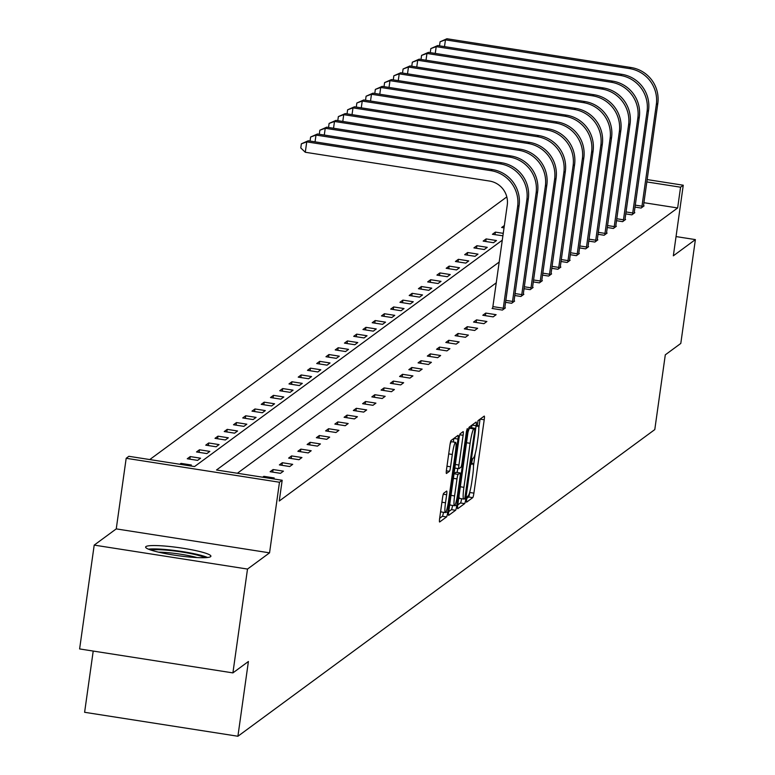 <?xml version="1.0" encoding="UTF-8"?>
<svg xmlns="http://www.w3.org/2000/svg" width="775" height="775" viewBox="0 0 775 775"><rect width="100%" height="100%" fill="white"/><g stroke="black" fill="none" stroke-linecap="round" stroke-linejoin="round"><path stroke-width="1.16" d="M466.55 499.642L466.56 502.2L472.74 497.647A4.146 0.513 98.9 0 0 473.893 493.142L484.21 419.769A4.146 0.513 98.9 0 0 484.268 416.097A4.146 0.513 98.9 0 0 484.201 416.117L478.02 420.66L477.168 426.386L478.02 425.785A13.272 1.637 98.9 0 1 478.233 425.717A13.272 1.637 98.9 0 1 478.049 437.458L477.187 443.571A13.272 1.637 98.9 0 1 473.486 457.986L472.692 458.577L471.878 461.726L471.839 464.302L472.692 463.692A13.272 1.637 98.9 0 1 472.905 463.624A13.272 1.637 98.9 0 1 472.721 475.375L471.859 481.488A13.272 1.637 98.9 0 1 468.158 495.903L467.364 496.484L466.55 499.642M145.942 546.588A32.967 4.04 -172 0 1 180.866 547.925A32.967 4.04 -172 0 1 210.907 556.227A32.967 4.04 -172 0 1 210.577 556.683A32.967 4.04 -172 0 1 175.663 555.346A32.967 4.04 -172 0 1 145.623 547.053A32.967 4.04 -172 0 1 145.942 546.588M94.201 545.106L247.506 569.063L269.555 552.846L116.25 528.889L94.201 545.106L79.612 648.937L232.907 672.894L248.407 661.492L237.906 736.25L654.788 429.582L665.299 354.834L680.799 343.432L695.388 239.601L676.042 236.578M232.907 672.894L247.506 569.063M443.707 493.239A4.146 0.513 98.9 0 0 442.554 497.744L439.657 518.33A4.146 0.513 98.9 0 0 439.599 522.001A4.146 0.513 98.9 0 0 439.667 521.982L446.526 516.935A4.146 0.513 98.9 0 0 447.688 512.43L457.996 439.047A4.146 0.513 98.9 0 0 458.054 435.376A4.146 0.513 98.9 0 0 457.986 435.395L451.127 440.452A4.146 0.513 98.9 0 0 449.965 444.957L446.478 469.824A4.146 0.513 98.9 0 0 446.419 473.486A4.146 0.513 98.9 0 0 446.487 473.467L449.423 471.307A4.146 0.513 98.9 0 0 450.575 466.802L452.309 454.47A11.092 1.376 98.9 0 1 455.574 442.36A11.092 1.376 98.9 0 1 455.419 452.183L448.628 500.485A11.092 1.376 98.9 0 1 445.363 512.595A11.092 1.376 98.9 0 1 445.518 502.781L446.652 494.731A4.146 0.513 98.9 0 0 446.71 491.059A4.146 0.513 98.9 0 0 446.642 491.079L443.707 493.239M647.115 179.568L683.259 185.215L673.339 255.818L695.388 239.601M683.259 185.215L680.566 187.201L646.776 181.922M499.245 262.008L216.506 469.999L282.177 480.258L279.252 501.028L677.641 207.962L680.566 187.201M282.177 480.258L279.475 482.244L126.18 458.287L128.873 456.301L194.544 466.56L502.316 240.163M269.555 552.846L279.475 482.244M457.754 505.019A4.146 0.513 98.9 0 0 457.696 508.691A4.146 0.513 98.9 0 0 457.763 508.671L464.622 503.624A4.146 0.513 98.9 0 0 465.785 499.119L476.092 425.737A4.146 0.513 98.9 0 0 476.15 422.065A4.146 0.513 98.9 0 0 476.082 422.084L469.214 427.141A4.146 0.513 98.9 0 0 468.061 431.646L457.754 505.019M455.574 510.279L448.715 515.327A4.146 0.513 98.9 0 1 448.647 515.346A4.146 0.513 98.9 0 1 448.706 511.674L459.013 438.301A4.146 0.513 98.9 0 1 460.176 433.797L463.111 431.627A4.146 0.513 98.9 0 1 463.179 431.607A4.146 0.513 98.9 0 1 463.121 435.279L458.936 465.039A4.146 0.513 98.9 0 0 458.877 468.71A4.146 0.513 98.9 0 0 458.945 468.691L460.892 467.257A4.146 0.513 98.9 0 0 462.045 462.752L466.405 431.772L467.257 428.594L467.218 431.171L456.737 505.775A4.146 0.513 98.9 0 1 455.574 510.279L451.438 509.63L448.706 511.636M93.213 651.068L84.611 712.293L237.906 736.25M190.224 456.582L187.259 458.761L197.615 460.379L200.58 458.199L190.224 456.582L189.865 459.168M208.717 442.971L205.753 445.16L216.118 446.778L219.073 444.598L208.717 442.971L208.359 445.557M227.211 429.369L224.246 431.549L234.612 433.167L237.576 430.987L227.211 429.369L226.852 431.956M245.704 415.768L242.74 417.948L253.105 419.566L256.07 417.386L245.704 415.768L245.346 418.355M264.198 402.167L261.233 404.347L271.599 405.964L274.563 403.785L264.198 402.167L263.839 404.753M282.691 388.556L279.736 390.736L290.092 392.353L293.057 390.174L282.691 388.556L282.332 391.142M301.194 374.955L298.23 377.134L308.586 378.752L311.55 376.573L301.194 374.955L300.826 377.541M319.688 361.353L316.723 363.533L327.079 365.151L330.043 362.971L319.688 361.353L319.319 363.94M338.181 347.743L335.217 349.922L345.573 351.54L348.537 349.36L338.181 347.743L337.813 350.329M356.674 334.141L353.71 336.321L364.066 337.939L367.03 335.759L356.674 334.141L356.306 336.728M375.168 320.54L372.203 322.72L382.559 324.338L385.524 322.158L375.168 320.54L374.8 323.127M393.661 306.929L390.697 309.109L401.053 310.736L404.017 308.547L393.661 306.929L393.293 309.516M412.155 293.328L409.19 295.507L419.546 297.125L422.511 294.946L412.155 293.328L411.787 295.914M430.648 279.727L427.684 281.906L438.04 283.524L441.004 281.344L430.648 279.727L430.28 282.313M449.142 266.116L446.177 268.295L456.533 269.923L459.498 267.743L449.142 266.116L448.773 268.702M467.635 252.514L464.671 254.694L475.027 256.312L477.991 254.132L467.635 252.514L467.267 255.101M486.128 238.913L483.164 241.093L493.52 242.711L496.484 240.531L486.128 238.913L485.77 241.5M504.041 227.86L501.658 227.492L504.38 225.486M506.811 196.908L149.749 459.565M503.275 233.343L495.38 232.112L495.012 234.699M502.927 235.794L492.416 234.292L495.38 232.112M476.887 245.714L473.922 247.893L484.278 249.511L487.243 247.332L476.887 245.714L476.518 248.3M458.383 259.315L455.429 261.495L465.785 263.113L468.749 260.933L458.383 259.315L458.025 261.902M439.89 272.926L436.926 275.106L447.291 276.723L450.256 274.544L439.89 272.926L439.532 275.512M421.397 286.527L418.432 288.707L428.798 290.325L431.762 288.145L421.397 286.527L421.038 289.114M402.903 300.128L399.939 302.308L410.304 303.926L413.269 301.746L402.903 300.128L402.545 302.715M384.41 313.739L381.445 315.919L391.811 317.537L394.766 315.357L384.41 313.739L384.051 316.326M365.916 327.341L362.952 329.52L373.308 331.138L376.272 328.958L365.916 327.341L365.558 329.927M347.423 340.942L344.458 343.122L354.814 344.739L357.779 342.56L347.423 340.942L347.064 343.528M328.929 354.543L325.965 356.733L336.321 358.35L339.285 356.171L328.929 354.543L328.571 357.13M310.436 368.154L307.472 370.334L317.827 371.952L320.792 369.772L310.436 368.154L310.077 370.741M291.942 381.755L288.978 383.935L299.334 385.553L302.298 383.373L291.942 381.755L291.574 384.342M273.449 395.357L270.485 397.536L280.841 399.164L283.805 396.974L273.449 395.357L273.081 397.943M254.956 408.968L251.991 411.147L262.347 412.765L265.312 410.585L254.956 408.968L254.588 411.554M236.462 422.569L233.498 424.748L243.854 426.366L246.818 424.187L236.462 422.569L236.094 425.155M217.969 436.17L215.004 438.35L225.36 439.968L228.325 437.788L217.969 436.17L217.601 438.757M199.475 449.781L196.511 451.961L206.867 453.578L209.831 451.399L199.475 449.781L199.107 452.368M190.146 465.872L191.338 465L180.982 463.382L180.837 464.419M179.79 464.254L180.982 463.382M116.25 528.889L126.18 458.287M496.329 282.768L237.382 473.254M677.641 207.962L643.86 202.682M262.657 477.206L263.839 476.334L274.205 477.952L273.013 478.824M270.126 471.713L273.091 469.534L283.447 471.152L280.482 473.331L270.126 471.713M279.378 464.903L282.332 462.723L292.698 464.341L289.734 466.531L279.378 464.903M288.62 458.103L291.584 455.923L301.94 457.541L298.976 459.72L288.62 458.103M297.871 451.302L300.836 449.122L311.192 450.74L308.227 452.92L297.871 451.302M307.113 444.501L310.077 442.322L320.433 443.939L317.469 446.119L307.113 444.501M316.365 437.701L319.329 435.521L329.685 437.139L326.721 439.318L316.365 437.701M325.607 430.9L328.571 428.72L338.927 430.338L335.963 432.518L325.607 430.9M334.858 424.09L337.823 421.91L348.178 423.537L345.214 425.717L334.858 424.09M344.1 417.289L347.064 415.109L357.42 416.727L354.456 418.907L344.1 417.289M353.352 410.488L356.316 408.309L366.672 409.927L363.707 412.106L353.352 410.488M362.593 403.688L365.558 401.508L375.914 403.126L372.949 405.306L362.593 403.688M371.845 396.887L374.809 394.707L385.165 396.325L382.201 398.505L371.845 396.887M381.087 390.087L384.051 387.907L394.407 389.525L391.452 391.704L381.087 390.087M390.338 383.286L393.303 381.097L403.659 382.724L400.694 384.904L390.338 383.286M399.58 376.476L402.545 374.296L412.91 375.914L409.946 378.093L399.58 376.476M408.832 369.675L411.796 367.495L422.152 369.113L419.188 371.293L408.832 369.675M418.074 362.874L421.038 360.695L431.404 362.312L428.439 364.492L418.074 362.874M427.325 356.074L430.29 353.894L440.646 355.512L437.681 357.692L427.325 356.074M436.567 349.273L439.532 347.093L449.897 348.711L446.933 350.891L436.567 349.273M445.819 342.472L448.783 340.293L459.139 341.911L456.175 344.09L445.819 342.472M455.07 335.662L458.025 333.483L468.391 335.1L465.426 337.29L455.07 335.662M464.312 328.862L467.277 326.682L477.632 328.3L474.668 330.479L464.312 328.862M473.564 322.061L476.518 319.881L486.884 321.499L483.92 323.679L473.564 322.061M482.806 315.26L485.77 313.081L496.126 314.698L493.162 316.878L482.806 315.26M504.757 307.801L505.377 307.898L502.413 310.077L492.057 308.46L492.716 307.966M514.009 301L514.619 301.097L511.655 303.277L505.494 302.308M523.251 294.2L523.871 294.297L520.907 296.476L514.745 295.507M532.502 287.389L533.113 287.486L530.148 289.666L523.987 288.707M541.744 280.589L542.364 280.686L539.4 282.865L533.239 281.906M550.996 273.788L551.606 273.885L548.642 276.065L542.481 275.106M560.238 266.988L560.858 267.084L557.893 269.264L551.732 268.305M569.489 260.187L570.1 260.284L567.145 262.463L560.974 261.495M578.731 253.386L579.351 253.483L576.387 255.663L570.226 254.694M587.983 246.586L588.593 246.673L585.638 248.862L579.467 247.893M597.234 239.775L597.845 239.872L594.88 242.052L588.719 241.093M606.476 232.975L607.096 233.072L604.132 235.251L597.961 234.292M615.728 226.174L616.338 226.271L613.374 228.451L607.212 227.492M624.97 219.373L625.59 219.47L622.625 221.65L616.464 220.681M634.221 212.573L634.832 212.67L631.867 214.849L625.706 213.881M643.463 205.772L644.083 205.869L641.119 208.049L634.958 207.08M485.77 313.081L485.402 315.667M476.518 319.881L476.16 322.468M467.277 326.682L466.908 329.268M458.025 333.483L457.667 336.069M448.783 340.293L448.415 342.879M439.532 347.093L439.173 349.68M430.29 353.894L429.922 356.481M421.038 360.695L420.68 363.281M411.796 367.495L411.428 370.082M402.545 374.296L402.186 376.882M393.303 381.097L392.935 383.683M384.051 387.907L383.693 390.493M374.809 394.707L374.441 397.294M365.558 401.508L365.199 404.095M356.316 408.309L355.948 410.895M347.064 415.109L346.706 417.696M337.823 421.91L337.454 424.497M328.571 428.72L328.213 431.307M319.329 435.521L318.961 438.108M310.077 442.322L309.719 444.908M300.836 449.122L300.468 451.709M291.584 455.923L291.216 458.509M282.332 462.723L281.974 465.31M273.091 469.534L272.722 472.12M263.839 476.334L263.694 477.371M466.773 498.344L468.594 496.998A4.146 0.513 98.9 0 0 469.757 492.493L469.873 491.67M473.467 466.104L475.201 453.753M478.795 428.188L480.064 419.159M471.578 427.761L471.946 425.136M457.754 504.98L460.486 502.975A4.146 0.513 98.9 0 0 461.6 498.742M464.787 498.383L474.649 430.823L474.688 428.246L473.796 428.885A13.272 1.637 98.9 0 0 470.105 443.3L463.915 487.33A13.272 1.637 98.9 0 0 463.731 499.071A13.272 1.637 98.9 0 0 463.944 499.003L464.787 498.383M470.59 427.635L474.639 428.265M467.945 432.469A13.272 1.637 98.9 0 1 469.66 428.236L470.502 427.616L474.688 428.246M459.023 495.952A13.272 1.637 98.9 0 0 459.585 498.422A13.272 1.637 98.9 0 0 459.798 498.354M457.734 468.526L457.182 472.469M454.596 495.923A11.092 1.376 98.9 0 0 454.441 505.736A11.092 1.376 98.9 0 0 457.705 493.627L460.098 476.606A4.146 0.513 98.9 0 0 460.156 472.944A4.146 0.513 98.9 0 0 460.088 472.963L458.141 474.397A4.146 0.513 98.9 0 0 456.988 478.902L454.596 495.923L451.002 495.361M449.849 503.527A11.092 1.376 98.9 0 0 450.294 505.087L454.441 505.736M456.078 472.333A4.146 0.513 98.9 0 0 456.02 472.295A4.146 0.513 98.9 0 0 455.952 472.314L460.088 472.963M454.034 473.719L455.952 472.314M451.438 509.63A4.146 0.513 98.9 0 0 452.542 505.445M440.772 510.386A11.092 1.376 98.9 0 0 441.217 511.946L445.363 512.595M455.574 442.36L451.438 441.711A11.092 1.376 98.9 0 0 450.013 444.647M453.346 442.012L453.85 438.447M439.667 518.291L442.389 516.286A4.146 0.513 98.9 0 0 443.465 512.304M643.415 206.353L657.801 103.54L656.318 104.625L641.778 207.555M439.502 45.832L440.074 41.782L446.933 38.75L631.102 67.532A31.697 31.213 53.7 0 1 657.801 103.54M446.933 38.75L445.451 39.845L629.62 68.617A31.697 31.213 53.7 0 1 656.318 104.625M440.074 41.782L445.451 39.845L444.501 46.616M635.229 205.133L642.039 206.198M634.163 213.154L648.549 110.341L647.067 111.426L632.536 214.355M430.261 52.642L430.823 48.592L437.691 45.551L621.85 74.332A31.697 31.213 53.7 0 1 648.549 110.341M437.691 45.551L436.209 46.645L620.368 75.427A31.697 31.213 53.7 0 1 647.067 111.426M430.823 48.592L436.209 46.645L435.25 53.417M625.977 211.933L632.797 212.999M624.921 219.955L639.307 117.141L637.825 118.226L623.284 221.156M421.009 59.443L421.581 55.393L428.439 52.351L612.608 81.133A31.697 31.213 53.7 0 1 639.307 117.141M428.439 52.351L426.957 53.446L611.126 82.227A31.697 31.213 53.7 0 1 637.825 118.226M421.581 55.393L426.957 53.446L426.008 60.217M616.735 218.734L623.546 219.8M151.038 550.124A28.52 3.497 -172 0 1 167.274 550.221A28.52 3.497 -172 0 1 204.852 557.68M197.083 557.574A26.408 3.236 8 0 0 167.768 552.653A26.408 3.236 8 0 0 158.536 552.158M207.603 557.487A32.753 4.02 8 0 0 165.724 549.523A32.753 4.02 8 0 0 148.442 549.175M615.67 226.765L630.056 123.942L628.573 125.037L614.042 227.957M411.767 66.243L412.329 62.194L419.198 59.152L603.357 87.933A31.697 31.213 53.7 0 1 630.056 123.942M419.198 59.152L417.715 60.247L601.875 89.028A31.697 31.213 53.7 0 1 628.573 125.037M412.329 62.194L417.715 60.247L416.756 67.028M607.484 225.535L614.304 226.6M606.428 233.566L620.804 130.743L619.332 131.837L604.791 234.767M402.516 73.044L403.087 68.994L409.946 65.962L594.115 94.744A31.697 31.213 53.7 0 1 620.804 130.743M409.946 65.962L408.464 67.047L592.633 95.829A31.697 31.213 53.7 0 1 619.332 131.837M403.087 68.994L408.464 67.047L407.514 73.828M598.242 232.335L605.052 233.401M597.176 240.366L611.562 137.543L610.08 138.638L595.549 241.568M393.274 79.844L393.836 75.795L400.704 72.763L584.863 101.544A31.697 31.213 53.7 0 1 611.562 137.543M400.704 72.763L399.222 73.848L583.381 102.629A31.697 31.213 53.7 0 1 610.08 138.638M393.836 75.795L399.222 73.848L398.263 80.629M588.99 239.146L595.801 240.211M587.934 247.167L602.311 144.344L600.828 145.438L586.297 248.368M384.022 86.645L384.594 82.596L391.452 79.563L575.622 108.345A31.697 31.213 53.7 0 1 602.311 144.344M391.452 79.563L389.97 80.648L574.139 109.43A31.697 31.213 53.7 0 1 600.828 145.438M384.594 82.596L389.97 80.648L389.021 87.43M579.748 245.946L586.559 247.012M578.683 253.968L593.069 151.154L591.587 152.239L577.055 255.169M374.78 93.455L375.342 89.406L382.211 86.364L566.37 115.146A31.697 31.213 53.7 0 1 593.069 151.154M382.211 86.364L380.728 87.459L564.888 116.231A31.697 31.213 53.7 0 1 591.587 152.239M375.342 89.406L380.728 87.459L379.769 94.23M570.497 252.747L577.307 253.812M569.441 260.768L583.817 157.955L582.335 159.04L567.804 261.969M365.529 100.256L366.1 96.207L372.959 93.165L557.128 121.946A31.697 31.213 53.7 0 1 583.817 157.955M372.959 93.165L371.477 94.259L555.646 123.041A31.697 31.213 53.7 0 1 582.335 159.04M366.1 96.207L371.477 94.259L370.528 101.031M561.255 259.548L568.065 260.613M560.189 267.569L574.575 164.755L573.093 165.84L558.562 268.77M356.277 107.057L356.849 103.007L363.707 99.965L547.877 128.747A31.697 31.213 53.7 0 1 574.575 164.755M363.707 99.965L362.235 101.06L546.394 129.842A31.697 31.213 53.7 0 1 573.093 165.84M356.849 103.007L362.235 101.06L361.276 107.832M552.003 266.348L558.814 267.414M550.947 274.379L565.324 171.556L563.842 172.651L549.31 275.58M347.035 113.857L347.607 109.808L354.466 106.776L538.635 135.547A31.697 31.213 53.7 0 1 565.324 171.556M354.466 106.776L352.983 107.861L537.153 136.642A31.697 31.213 53.7 0 1 563.842 172.651M347.607 109.808L352.983 107.861L352.034 114.642M542.762 273.149L549.572 274.214M541.696 281.18L556.082 178.357L554.6 179.451L540.068 282.381M337.784 120.658L338.355 116.608L345.214 113.576L529.383 142.358A31.697 31.213 53.7 0 1 556.082 178.357M345.214 113.576L343.732 114.661L527.901 143.443A31.697 31.213 53.7 0 1 554.6 179.451M338.355 116.608L343.732 114.661L342.782 121.442M533.51 279.959L540.32 281.015M532.454 287.98L546.83 185.157L545.348 186.252L530.817 289.182M328.542 127.458L329.113 123.409L335.972 120.377L520.141 149.158A31.697 31.213 53.7 0 1 546.83 185.157M335.972 120.377L334.49 121.462L518.659 150.243A31.697 31.213 53.7 0 1 545.348 186.252M329.113 123.409L334.49 121.462L333.541 128.243M524.268 286.76L531.078 287.825M523.202 294.781L537.588 191.968L536.106 193.053L521.575 295.982M319.29 134.259L319.862 130.21L326.721 127.177L510.89 155.959A31.697 31.213 53.7 0 1 537.588 191.968M326.721 127.177L325.238 128.272L509.408 157.044A31.697 31.213 53.7 0 1 536.106 193.053M319.862 130.21L325.238 128.272L324.289 135.044M515.017 293.56L521.827 294.626M513.961 301.582L528.337 198.768L526.855 199.853L512.323 302.783M310.048 141.069L310.62 137.02L317.479 133.978L501.638 162.76A31.697 31.213 53.7 0 1 528.337 198.768M317.479 133.978L315.997 135.073L500.166 163.854A31.697 31.213 53.7 0 1 526.855 199.853M310.62 137.02L315.997 135.073L315.047 141.844M505.775 300.361L512.585 301.427M504.709 308.382L519.095 205.569L517.613 206.654L503.082 309.583M492.609 308.547L507.257 205.036A21.128 20.809 -126.3 0 0 489.451 181.04L305.292 152.258L300.787 147.967L301.368 143.821L308.227 140.779L492.396 169.56A31.697 31.213 53.7 0 1 519.095 205.569M308.227 140.779L306.745 141.873L490.914 170.655A31.697 31.213 53.7 0 1 517.613 206.654M301.368 143.821L306.745 141.873L305.292 152.258M492.978 306.609L503.333 308.227M471.723 463.547L472.692 463.692M477.051 425.63L478.02 425.785M480.113 419.12L484.21 419.769M469.757 492.493L473.893 493.142M468.594 496.998L472.74 497.647M471.994 425.097L476.092 425.737M464.138 498.858L465.785 499.119M460.486 502.975L464.622 503.624M469.66 428.236L473.796 428.885M466.502 442.738L470.105 443.3M460.321 486.768L463.915 487.33M459.74 434.756L463.121 435.279M455.342 464.477L458.936 465.039M454.838 468.042L458.819 468.672M466.511 431.055L467.218 431.171M454.809 505.474L456.737 505.775M454.034 473.757L458.141 474.397M453.385 478.34L456.988 478.902M443.271 494.198L446.652 494.731M441.924 502.219L445.518 502.781M448.706 453.908L452.309 454.47M446.981 466.24L450.575 466.802M446.352 470.832L449.423 471.307M453.898 438.408L457.996 439.047M445.858 512.139L447.688 512.43M442.389 516.286L446.526 516.935M631.102 67.532L629.62 68.617M621.85 74.332L620.368 75.427M612.608 81.133L611.126 82.227M603.357 87.933L601.875 89.028M594.115 94.744L592.633 95.829M584.863 101.544L583.381 102.629M575.622 108.345L574.139 109.43M566.37 115.146L564.888 116.231M557.128 121.946L555.646 123.041M547.877 128.747L546.394 129.842M538.635 135.547L537.153 136.642M529.383 142.358L527.901 143.443M520.141 149.158L518.659 150.243M510.89 155.959L509.408 157.044M501.638 162.76L500.166 163.854M492.396 169.56L490.914 170.655M471.723 463.44L472.905 463.624M477.051 425.533L478.233 425.717M459.585 498.422L463.731 499.071M454.828 468.081L458.877 468.71M456.02 472.295L460.156 472.944"/></g></svg>
